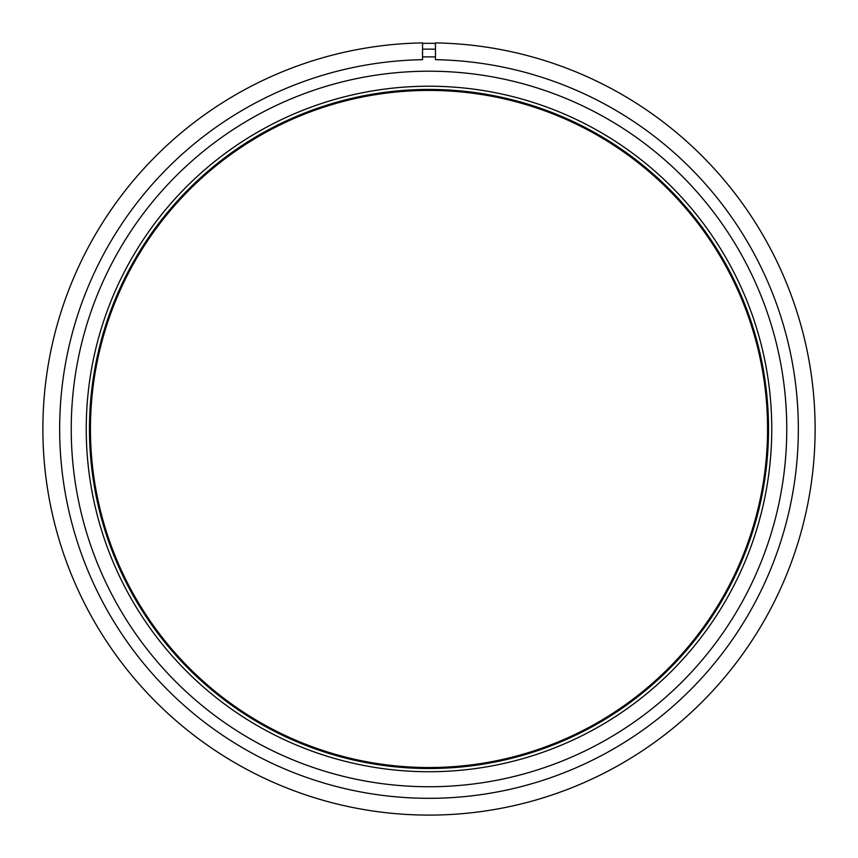 <?xml version="1.0" encoding="UTF-8"?>
<svg xmlns="http://www.w3.org/2000/svg" width="858" height="858" viewBox="0 0 858 858"><rect width="100%" height="100%" fill="white"/><g stroke="black" fill="none" stroke-linecap="round" stroke-linejoin="round"><path stroke-width="1.29" d="M429 768.511A339.532 339.532 0 0 1 89.468 428.968A339.532 339.532 0 0 1 429 89.436A339.532 339.532 0 0 1 768.532 428.968A339.532 339.532 0 0 1 429 768.511M429 90.412A338.567 338.567 0 0 0 90.433 428.968A338.567 338.567 0 0 0 429 767.535A338.567 338.567 0 0 0 767.567 428.968A338.567 338.567 0 0 0 429 90.412M429 786.743A357.765 357.765 0 0 1 71.235 428.968A357.765 357.765 0 0 1 429 71.203A357.765 357.765 0 0 1 786.765 428.968A357.765 357.765 0 0 1 429 786.743M429 86.218A342.76 342.76 0 0 1 771.76 428.968A342.76 342.76 0 0 1 429 771.728A342.76 342.76 0 0 1 86.24 428.968A342.76 342.76 0 0 1 429 86.218M435.446 56.928A372.104 372.104 0 0 0 422.554 56.928M429 798.315A369.337 369.337 0 0 0 798.326 432.196A369.337 369.337 0 0 0 435.446 59.685L435.446 42.9A386.132 386.132 0 0 1 815.111 432.196A386.132 386.132 0 0 1 429 815.1A386.132 386.132 0 0 1 42.889 432.196A386.132 386.132 0 0 1 422.554 42.9L422.554 59.685A369.337 369.337 0 0 0 59.674 432.196A369.337 369.337 0 0 0 429 798.315M435.446 43.383A385.639 385.639 0 0 0 422.554 43.383M435.446 49.185A379.837 379.837 0 0 0 422.554 49.185"/></g></svg>
